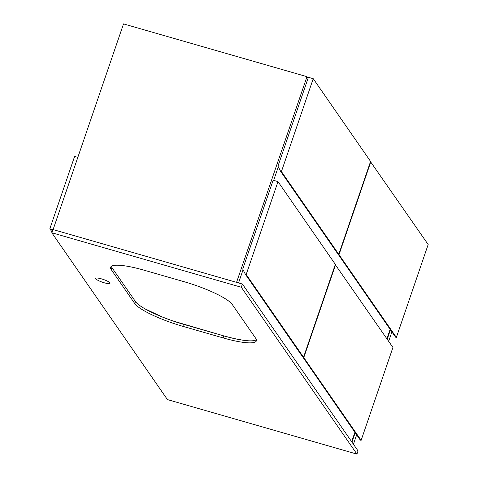 <?xml version="1.0" encoding="UTF-8"?>
<svg xmlns="http://www.w3.org/2000/svg" width="478" height="478" viewBox="0 0 478 478"><rect width="100%" height="100%" fill="white"/><g stroke="black" fill="none" stroke-linecap="round" stroke-linejoin="round"><path stroke-width="0.72" d="M353.433 444.247L356.66 434.819M388.674 341.322L391.9 331.893M351.969 442.132L355.196 432.704M387.21 339.207L390.436 329.778M52.054 231.979L49.832 228.783L74.61 156.414L77.836 157.34L53.1 229.589L123.521 23.9L306.984 76.677L308.065 78.237M238.552 282.934L243.069 269.747M273.667 180.373L278.31 166.822M236.562 282.361L306.984 76.677M351.671 441.702L354.903 432.273M338.048 254.111L395.563 337.175L396.37 337.408L428.169 244.533L370.498 161.689M396.37 337.408L339.016 254.655L370.809 161.779M339.016 254.655L338.209 254.421M337.976 254.087L338.783 254.32L370.581 161.445L313.227 78.691L308.388 77.305L277.963 166.153L280.622 171.333L337.976 254.087M338.783 254.32L281.428 171.566L313.227 78.691M281.428 171.566L280.622 171.333M302.807 357.03L360.322 440.101L361.129 440.334L392.928 347.458L335.257 264.615M361.129 440.334L303.775 357.58L335.574 264.704M303.775 357.58L302.968 357.347M302.735 357.012L303.542 357.245L335.341 264.37L277.987 181.616L273.147 180.224L242.728 269.078L245.381 274.258L302.735 357.012M303.542 357.245L246.188 274.491L277.987 181.616M246.188 274.491L245.381 274.258M386.911 338.777L390.138 329.354M49.832 228.783L52.849 229.649M111.32 266.354A43.295 8.293 -161.1 0 0 111.966 267.662L135.483 301.582A43.295 8.293 -161.1 0 0 183.51 324.305L223.829 335.903A43.295 8.293 -161.1 0 0 256.405 339.697M254.905 340.384C252.474 341.059 248.5 341.005 242.985 340.216L233.897 338.502L223.829 335.903L172.928 320.965L162.287 317.004L144.72 308.692C139.51 305.615 136.433 303.243 135.483 301.582L111.966 267.662L111.278 269.67L134.79 303.596A43.295 8.293 -161.1 0 0 182.823 326.319L223.142 337.916A43.295 8.293 -161.1 0 0 256.399 340.82A43.295 8.293 -161.1 0 0 255.754 338.394L232.242 304.468A43.295 8.293 -161.1 0 0 184.215 281.745L143.89 270.148A43.295 8.293 -161.1 0 0 110.639 267.244A43.295 8.293 -161.1 0 0 111.278 269.67M111.326 266.348L111.966 267.662M95.821 278.805A7.576 1.452 -161.1 0 0 103.32 282.504A7.576 1.452 -161.1 0 0 110.042 283.287A7.576 1.452 -161.1 0 0 109.934 282.862A7.576 1.452 -161.1 0 0 102.435 279.158A7.576 1.452 -161.1 0 0 95.708 278.381A7.576 1.452 -161.1 0 0 95.821 278.805M51.791 232.744L167.425 399.584L356.935 454.1L358.034 450.885L242.4 284.04L241.3 287.26L51.791 232.744L52.891 229.524L242.4 284.04M356.935 454.1L241.3 287.26M223.829 335.903L223.142 337.916M183.51 324.305L182.823 326.319M135.483 301.582L134.79 303.596"/></g></svg>
